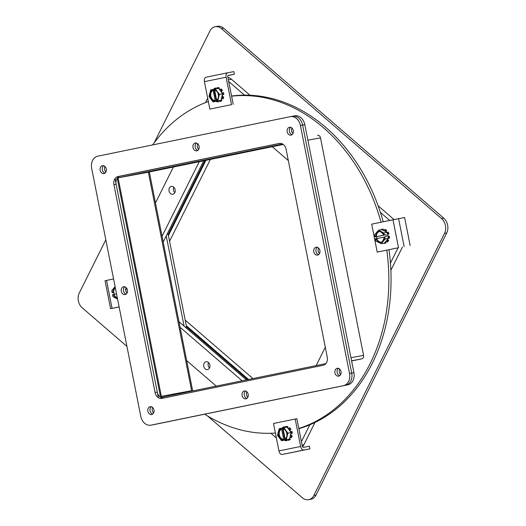<?xml version="1.0" encoding="UTF-8"?>
<svg xmlns="http://www.w3.org/2000/svg" width="526" height="526" viewBox="0 0 526 526"><rect width="100%" height="100%" fill="white"/><g stroke="black" fill="none" stroke-linecap="round" stroke-linejoin="round"><path stroke-width="0.79" d="M169.385 187.986A4.004 3.11 79.4 0 1 171.358 186.388A4.004 3.11 79.4 0 1 174.619 188.262A4.004 3.11 79.4 0 1 174.796 192.654A4.004 3.11 79.4 0 1 172.824 194.258A4.004 3.11 79.4 0 1 169.563 192.378A4.004 3.11 79.4 0 1 169.385 187.986M204.108 363.348A4.004 3.11 79.4 0 1 206.08 361.75A4.004 3.11 79.4 0 1 209.341 363.624A4.004 3.11 79.4 0 1 209.519 368.016A4.004 3.11 79.4 0 1 207.546 369.614A4.004 3.11 79.4 0 1 204.285 367.74A4.004 3.11 79.4 0 1 204.108 363.348M389.72 220.447L380.397 212.399M244.511 95.134L228.685 81.477M207.698 98.211L205.508 102.596M173.383 167.025L155.466 202.957M186.677 360.593L216.245 386.11M270.883 433.26L276.38 438M301.411 441.669L309.814 424.811M390.437 263.125L398.05 247.851M325.292 347.226L316.133 365.596M242.098 380.798L180.083 327.277M162.061 236.273L199.242 161.712M272.277 146.715L288.333 160.575M394.053 219.566L378.141 205.824M249.995 95.239L231.466 79.255A10.684 8.304 -100.6 0 0 227.876 77.394M302.522 446.771A10.684 8.304 -100.6 0 0 303.844 444.792L314.969 422.483M390.864 270.279L402.489 246.964M203.694 160.798L163.198 242.006M178.978 321.702L246.431 379.91M173.784 187.184A4.004 3.11 -100.6 0 0 174.803 192.641M208.506 362.545A4.004 3.11 -100.6 0 0 209.526 367.996M247.654 379.66L186.533 326.916L168.195 234.294L204.976 160.535M223.635 28.213A10.684 8.304 -100.6 0 0 217.389 26.3L215.187 26.714A10.684 8.304 79.4 0 1 221.433 28.621L223.635 28.213L443.773 218.185L441.57 218.599L221.433 28.621M316.067 495.019L313.864 495.426A10.684 8.304 79.4 0 1 308.611 499.7L310.813 499.286A10.684 8.304 -100.6 0 0 316.067 495.019L446.712 233.005A10.684 8.304 -100.6 0 0 443.773 218.185M166.926 234.53L168.195 234.294M166.236 235.924L184.093 326.113M185.29 327.146L186.533 326.916M105.825 239.784L79.288 292.995A10.684 8.304 79.4 0 0 82.227 307.815L126.93 346.397M207.579 415.994L302.365 497.787A10.684 8.304 79.4 0 0 308.611 499.7M215.187 26.714A10.684 8.304 79.4 0 0 209.933 30.981L154.184 142.789M441.57 218.599A10.684 8.304 79.4 0 1 444.509 233.419L446.712 233.005M313.864 495.426L444.509 233.419M386.788 250.166A170.023 132.131 79.4 0 1 298.794 428.473M290.188 430.807A170.023 132.131 79.4 0 1 289.852 430.879M275.394 433.016A170.023 132.131 79.4 0 1 204.673 414.205M289.885 430.925A170.023 132.131 -100.6 0 0 290.214 430.86M298.847 428.716A170.023 132.131 -100.6 0 0 388.984 249.712M383.217 221.788A170.023 132.131 -100.6 0 0 231.571 96.034M192.687 390.95L149.371 172.153A1.769 1.374 79.4 0 1 149.338 171.963M152.625 144.92A170.023 132.131 79.4 0 1 208.355 101.538M231.598 96.179A170.023 132.131 79.4 0 1 381.021 222.235M152.625 407.486A4.004 3.11 -100.6 0 0 153.645 412.936M152.718 414.087A4.004 3.11 79.4 0 1 150.081 410.78A4.004 3.11 79.4 0 1 151.35 406.749A4.004 3.11 -100.6 0 0 150.081 410.78A4.004 3.11 -100.6 0 0 152.718 414.087M126.056 287.531A4.004 3.11 -100.6 0 0 127.075 292.989M126.148 294.139A4.004 3.11 79.4 0 1 123.505 290.832A4.004 3.11 79.4 0 1 124.774 286.795A4.004 3.11 -100.6 0 0 123.505 290.832A4.004 3.11 -100.6 0 0 126.148 294.139M291.95 128.061A4.004 3.11 -100.6 0 0 292.969 133.512M292.042 134.663A4.004 3.11 79.4 0 1 289.405 131.355A4.004 3.11 79.4 0 1 290.674 127.325A4.004 3.11 -100.6 0 0 289.405 131.355A4.004 3.11 -100.6 0 0 292.042 134.663M339.671 369.068A4.004 3.11 -100.6 0 0 340.69 374.525M339.763 375.676A4.004 3.11 79.4 0 1 337.127 372.369A4.004 3.11 79.4 0 1 338.396 368.332A4.004 3.11 -100.6 0 0 337.127 372.369A4.004 3.11 -100.6 0 0 339.763 375.676M246.839 391.771A4.004 3.11 -100.6 0 0 247.858 397.229M246.937 398.373A4.004 3.11 79.4 0 1 244.294 395.072A4.004 3.11 79.4 0 1 245.563 391.035A4.004 3.11 -100.6 0 0 244.294 395.072A4.004 3.11 -100.6 0 0 246.937 398.373M318.519 248.009A4.004 3.11 -100.6 0 0 319.538 253.466M318.618 254.61A4.004 3.11 79.4 0 1 315.975 251.31A4.004 3.11 79.4 0 1 317.244 247.273A4.004 3.11 -100.6 0 0 315.975 251.31A4.004 3.11 -100.6 0 0 318.618 254.61M197.737 143.769A4.004 3.11 -100.6 0 0 198.756 149.226M197.829 150.377A4.004 3.11 79.4 0 1 195.185 147.07A4.004 3.11 79.4 0 1 196.461 143.033A4.004 3.11 -100.6 0 0 195.185 147.07A4.004 3.11 -100.6 0 0 197.829 150.377M104.904 166.472A4.004 3.11 -100.6 0 0 105.923 171.93M104.996 173.074A4.004 3.11 79.4 0 1 102.36 169.773A4.004 3.11 79.4 0 1 103.629 165.736A4.004 3.11 -100.6 0 0 102.36 169.773A4.004 3.11 -100.6 0 0 104.996 173.074M292.634 116.213L294.606 115.845A10.684 8.304 79.4 0 1 294.718 115.825A10.684 8.304 79.4 0 1 304.817 124.655L353.919 372.651A10.684 8.304 79.4 0 1 347.864 384.802L155.394 424.324A10.684 8.304 79.4 0 1 155.282 424.35A10.684 8.304 79.4 0 1 155.17 424.37M280.121 143.335L119.606 176.302M117.219 178.176L160.601 397.275M155.394 424.324L153.191 424.738A10.684 8.304 79.4 0 1 153.079 424.758A10.684 8.304 -100.6 0 0 153.191 424.738L345.661 385.216A10.684 8.304 -100.6 0 0 351.716 373.065A10.684 8.304 79.4 0 1 345.661 385.216L347.864 384.802M353.919 372.651L351.716 373.065L302.614 125.07A10.684 8.304 -100.6 0 0 292.515 116.239A10.684 8.304 79.4 0 1 302.614 125.07L304.817 124.655M292.403 116.259A10.684 8.304 79.4 0 1 292.515 116.239A10.684 8.304 -100.6 0 0 292.403 116.259L290.431 116.627M117.403 176.71L120.171 176.144A7.121 5.536 -100.6 0 0 116.134 184.245L157.294 392.113A7.121 5.536 -100.6 0 0 163.514 398.064M158.398 397.689L115.016 178.59M150.153 406.697A4.004 3.11 79.4 0 1 150.199 406.69A4.004 3.11 79.4 0 1 153.986 410.024A4.004 3.11 79.4 0 1 151.712 414.547A4.004 3.11 79.4 0 1 151.666 414.554A4.004 3.11 79.4 0 1 147.878 411.22A4.004 3.11 79.4 0 1 150.153 406.697M102.432 165.683A4.004 3.11 79.4 0 1 102.478 165.677A4.004 3.11 79.4 0 1 106.265 169.01A4.004 3.11 79.4 0 1 103.99 173.534A4.004 3.11 79.4 0 1 103.944 173.547A4.004 3.11 79.4 0 1 100.157 170.207A4.004 3.11 79.4 0 1 102.432 165.683M289.478 127.272A4.004 3.11 79.4 0 1 289.524 127.266A4.004 3.11 79.4 0 1 293.311 130.599A4.004 3.11 79.4 0 1 291.036 135.123A4.004 3.11 79.4 0 1 290.99 135.136A4.004 3.11 79.4 0 1 287.203 131.796A4.004 3.11 79.4 0 1 289.478 127.272M195.264 142.987A4.004 3.11 79.4 0 1 195.31 142.98A4.004 3.11 79.4 0 1 199.098 146.313A4.004 3.11 79.4 0 1 196.823 150.837A4.004 3.11 79.4 0 1 196.777 150.844A4.004 3.11 79.4 0 1 192.989 147.51A4.004 3.11 79.4 0 1 195.264 142.987M123.584 286.749A4.004 3.11 79.4 0 1 123.623 286.736A4.004 3.11 79.4 0 1 127.41 290.076A4.004 3.11 79.4 0 1 125.135 294.599A4.004 3.11 79.4 0 1 125.096 294.606A4.004 3.11 79.4 0 1 121.309 291.272A4.004 3.11 79.4 0 1 123.584 286.749M244.373 390.982A4.004 3.11 79.4 0 1 244.412 390.976A4.004 3.11 79.4 0 1 248.2 394.309A4.004 3.11 79.4 0 1 245.925 398.833A4.004 3.11 79.4 0 1 245.885 398.846A4.004 3.11 79.4 0 1 242.098 395.506A4.004 3.11 79.4 0 1 244.373 390.982M316.054 247.22A4.004 3.11 79.4 0 1 316.093 247.213A4.004 3.11 79.4 0 1 319.88 250.547A4.004 3.11 79.4 0 1 317.605 255.071A4.004 3.11 79.4 0 1 317.566 255.084A4.004 3.11 79.4 0 1 313.779 251.744A4.004 3.11 79.4 0 1 316.054 247.22M337.199 368.285A4.004 3.11 79.4 0 1 337.245 368.279A4.004 3.11 79.4 0 1 341.032 371.612A4.004 3.11 79.4 0 1 338.757 376.136A4.004 3.11 79.4 0 1 338.711 376.143A4.004 3.11 79.4 0 1 334.924 372.809A4.004 3.11 79.4 0 1 337.199 368.285M343.458 385.624A10.684 8.304 -100.6 0 0 349.514 373.48L300.412 125.477A10.684 8.304 -100.6 0 0 290.313 116.647A10.684 8.304 -100.6 0 0 290.201 116.673L97.731 156.196A10.684 8.304 -100.6 0 0 91.675 168.346L140.784 416.342A10.684 8.304 -100.6 0 0 150.877 425.172A10.684 8.304 -100.6 0 0 150.988 425.153L345.661 385.216L150.988 425.153M327.257 357.167A7.121 5.536 79.4 0 1 323.22 365.268L161.896 398.399A7.121 5.536 79.4 0 1 161.817 398.412A7.121 5.536 79.4 0 1 155.091 392.521L113.932 184.652A7.121 5.536 79.4 0 1 117.969 176.552L279.293 143.427A7.121 5.536 79.4 0 1 279.372 143.407A7.121 5.536 79.4 0 1 286.098 149.299L327.257 357.167M349.514 373.48L351.716 373.065L302.614 125.07L300.412 125.477M152.967 424.784A10.684 8.304 -100.6 0 0 153.079 424.758L150.877 425.172M282.62 144.032L118.107 177.814L148.385 172.16L283.258 144.459M117.344 177.998L148.365 172.193L191.628 390.68A1.026 0.796 -100.6 0 0 191.806 391.127M317.586 135.32L317.553 135.327A3.077 2.393 79.4 0 1 317.586 135.32A3.077 2.393 79.4 0 1 320.492 137.858L363.558 355.372A3.077 2.393 79.4 0 1 361.816 358.87L351.605 360.967M117.995 177.275L118.107 177.814M118.087 177.847L161.351 396.334A1.026 0.796 79.4 0 0 162.33 397.183L325.903 363.591M248.594 379.47L186.296 325.699M168.438 235.51L205.916 160.345M210.367 159.431L169.569 241.25M185.191 320.124L252.927 378.575M119.113 306.908L112.064 308.361L106.528 280.417L113.577 278.964M106.528 280.417L105.055 280.733L110.585 308.677L112.064 308.361M113.537 308.085L110.585 308.677M113.544 308.098L119.119 306.941M117.41 298.308L113.011 294.534L112.571 294.626L112.985 296.717L117.554 299.038M114.241 294.297L113.866 292.417L112.196 292.726L113.031 292.555A5.339 4.149 79.4 0 1 115.319 287.755M115.109 286.696L111.782 290.635L112.196 292.726M117.344 297.979A5.339 4.149 79.4 0 1 113.412 294.455L113.011 294.534M113.412 294.455L116.522 293.83M113.031 292.555L113.866 292.417M112.636 292.634L115.253 287.426M117.305 297.788A5.339 4.149 79.4 0 1 113.938 294.356M113.563 292.456A5.339 4.149 79.4 0 1 115.365 287.965M126.365 292.134L126.7 292.14A7.121 5.536 79.4 0 1 126.707 292.607M125.629 289.695L126.194 289.589L125.635 289.846M126.194 289.589A7.121 5.536 -100.6 0 0 125.721 288.498M295.191 419.038L300.629 446.475L278.938 450.927L273.507 423.489L295.191 419.038L296.868 418.722L302.299 446.16A1.368 0.861 -101.6 0 0 303.41 447.343L309.42 446.226L309.945 448.875L282.252 454.451L303.936 450A4.077 2.564 -101.6 0 1 300.629 446.475M290.832 435.245A5.339 4.149 -100.6 0 0 290.944 433.457M290.615 431.807A5.339 4.149 -100.6 0 0 289.846 430.235M278.938 450.927A4.077 2.564 78.4 0 0 282.252 454.451M303.936 450L309.945 448.875M282.252 428.098L279.148 428.71L277.472 435.304L281.522 440.729L289.438 439.157L291.115 432.563L287.058 427.145L282.245 428.072L282.357 428.644C287.104 428.401 288.978 437.869 284.507 439.519L284.625 440.091L286.249 439.756L287.919 433.161L291.115 432.563M289.438 439.157L286.249 439.756M281.522 440.729L284.625 440.091M287.919 433.161L283.869 427.743M284.632 439.203L284.507 439.519L284.632 439.203A5.339 4.149 79.4 0 0 286.94 433.365A5.339 4.149 79.4 0 0 282.587 428.894L284.645 439.19M283.152 428.973L285.118 438.908M281.114 429.203L281.64 429.098L283.685 439.407L283.152 439.506A5.339 4.149 79.4 0 1 278.806 435.035A5.339 4.149 79.4 0 1 281.114 429.203L280.772 428.374M283.146 440.393L283.152 439.506M283.034 439.821C278.287 440.065 276.413 430.597 280.884 428.946M283.685 439.407A5.339 4.149 79.4 0 1 279.332 434.936A5.339 4.149 79.4 0 1 281.64 429.098M285.565 427.428L285.519 426.566A7.121 5.536 79.4 0 1 286.966 426.849L286.92 427.171M282.442 428.032L282.304 427.809A7.121 5.536 79.4 0 1 283.534 426.974L283.81 427.75M286.21 439.821L286.256 440.709A7.121 5.536 79.4 0 1 284.803 440.426L284.855 440.104M289.293 439.19L289.464 439.466A7.121 5.536 79.4 0 1 288.235 440.301L287.946 439.466M290.345 435.581L291.312 435.995A7.121 5.536 79.4 0 1 290.773 437.632L289.99 436.994M290.562 431.826L291.082 431.629A7.121 5.536 79.4 0 1 291.443 433.444L290.885 433.463M288.393 428.927L288.873 428.026A7.121 5.536 79.4 0 1 289.99 429.321L289.261 430.09M285.519 426.566L286.4 426.402A7.121 5.536 79.4 0 1 287.847 426.685L287.65 427.934M286.966 426.849L287.847 426.685M283.534 426.974L284.415 426.81L284.691 427.585M287.091 439.644L287.137 440.545L286.256 440.709M288.235 440.301L289.116 440.137A7.121 5.536 -100.6 0 0 290.345 439.302L289.464 439.466M289.675 438.211L290.345 439.302M290.773 437.632L291.654 437.468A7.121 5.536 -100.6 0 0 292.193 435.83L291.312 435.995M290.477 435.074L292.193 435.83M291.443 433.444L292.325 433.279A7.121 5.536 -100.6 0 0 291.963 431.465L291.082 431.629M289.99 429.321L290.871 429.157L289.576 430.518M290.871 429.157A7.121 5.536 -100.6 0 0 289.754 427.862L288.873 428.026M388.116 236.319A5.339 4.149 -100.6 0 0 387.997 235.346A5.339 4.149 -100.6 0 0 387.741 234.399M371.685 224.155L392.981 219.783L398.517 247.726L377.221 252.099L371.685 224.155M398.517 247.726L377.221 252.099M404.139 246.615L398.603 218.671L392.981 219.783M398.603 218.671L404.612 217.547L410.148 245.491M388.313 238.429L385.124 239.028L384.71 236.93L384.223 237.035A5.339 4.149 79.4 0 1 381.015 242.157A5.339 4.149 79.4 0 1 376.221 238.679L375.386 238.85L375.801 240.941L381.192 243.676L384.381 243.078L388.313 238.429L387.11 232.341L381.718 229.612L378.523 230.204L374.591 234.852L375.012 236.95L376.682 236.634L377.057 238.515M387.11 232.341L383.921 232.939L378.523 230.204M384.71 236.93L386.386 236.621L386.005 234.721L384.335 235.03L383.921 232.939M381.192 243.676L385.124 239.028M375.012 236.95L375.452 236.858C377.089 230.342 379.903 229.763 383.888 235.122L384.335 235.03M383.848 235.135L375.847 236.779A5.339 4.149 79.4 0 1 379.055 231.657A5.339 4.149 79.4 0 1 383.842 235.135M375.452 236.858L375.847 236.779M386.005 234.721L376.682 236.634M376.221 238.679L384.164 237.055M375.827 238.758C379.818 244.117 382.632 243.538 384.269 237.022L384.223 237.035M376.379 236.68A5.339 4.149 79.4 0 1 379.318 231.618M381.278 242.098A5.339 4.149 79.4 0 1 376.754 238.58M385.163 243.196A7.121 5.536 -100.6 0 0 385.236 243.183A7.121 5.536 -100.6 0 0 385.315 243.163A7.121 5.536 -100.6 0 0 386.005 242.959L385.124 243.124A7.121 5.536 79.4 0 1 384.434 243.328A7.121 5.536 79.4 0 1 384.355 243.347A7.121 5.536 79.4 0 1 383.717 243.413L383.697 243.209M384.914 242.447L385.124 243.124M387.024 239.955L387.78 240.652A7.121 5.536 79.4 0 1 386.853 241.947L386.176 240.954M387.932 236.503L388.635 236.529A7.121 5.536 79.4 0 1 388.536 238.344L388.28 238.245M387.143 232.525L387.346 232.334A7.121 5.536 79.4 0 1 388.129 233.971L387.491 234.267M384.177 230.861L384.427 229.678A7.121 5.536 79.4 0 1 385.775 230.506L385.334 231.447M381.028 229.737L380.975 229.56A7.121 5.536 79.4 0 1 381.738 229.343A7.121 5.536 79.4 0 1 382.382 229.27L382.448 229.98M385.604 241.638L386.005 242.959M386.853 241.947L387.734 241.782A7.121 5.536 -100.6 0 0 388.661 240.481L387.78 240.652M387.484 239.409L388.661 240.481M388.536 238.344L389.418 238.179A7.121 5.536 -100.6 0 0 389.516 236.365L388.635 236.529M387.892 236.312L389.516 236.365M388.129 233.971L389.01 233.807L387.537 234.497M389.01 233.807A7.121 5.536 -100.6 0 0 388.227 232.17L387.346 232.334M385.775 230.506L386.656 230.342L385.985 231.775M386.656 230.342A7.121 5.536 -100.6 0 0 385.308 229.507L384.427 229.678M382.382 229.27L383.263 229.106L383.388 230.46M383.263 229.106A7.121 5.536 -100.6 0 0 382.626 229.178L381.738 229.343M222.347 96.436A5.339 4.149 -100.6 0 0 222.459 94.654M222.123 92.997A5.339 4.149 -100.6 0 0 221.354 91.425M209.854 109.106L204.417 81.662L226.108 77.21L231.539 104.648L209.854 109.106L231.539 104.648M226.108 77.21A4.077 2.564 -101.6 0 1 227.804 72.746A4.077 2.564 -101.6 0 1 227.837 72.739L233.846 71.621L234.372 74.271L228.363 75.396A1.368 0.861 78.4 0 0 228.35 75.402A1.368 0.861 78.4 0 0 227.778 76.895L233.215 104.339M206.12 77.204L227.804 72.746L206.146 77.197A4.077 2.564 78.4 0 0 206.12 77.204A4.077 2.564 78.4 0 0 204.417 81.662M228.041 75.573L234.372 74.271M213.76 89.295L210.656 89.9L208.98 96.501L213.037 101.919L220.946 100.354L222.623 93.759L218.566 88.335L213.753 89.269L216.16 100.381M222.623 93.759L219.434 94.351L215.377 88.933M220.946 100.354L217.757 100.946L219.434 94.351M213.037 101.919L217.757 100.946M214.661 101.584L214.549 101.012C209.802 101.255 207.921 91.787 212.392 90.143L212.28 89.571M212.622 90.393L213.155 90.294L215.193 100.597L214.667 100.696A5.339 4.149 79.4 0 1 210.315 96.225A5.339 4.149 79.4 0 1 212.622 90.393L212.392 90.143M216.14 100.394L216.022 100.709C220.493 99.059 218.612 89.591 213.865 89.841L214.102 90.091A5.339 4.149 79.4 0 1 218.448 94.555A5.339 4.149 79.4 0 1 216.14 100.394L216.133 101.281M214.661 90.163L216.633 100.104M215.193 100.597A5.339 4.149 79.4 0 1 210.847 96.126A5.339 4.149 79.4 0 1 213.155 90.294M222.952 94.634L223.833 94.47A7.121 5.536 -100.6 0 0 223.701 93.549A7.121 5.536 -100.6 0 0 223.471 92.655L222.59 92.819A7.121 5.536 79.4 0 1 222.82 93.713A7.121 5.536 79.4 0 1 222.952 94.634L222.393 94.654M217.718 101.018L217.764 101.899A7.121 5.536 79.4 0 1 216.317 101.617L216.364 101.294M220.808 100.381L220.979 100.657A7.121 5.536 79.4 0 1 219.75 101.492L219.454 100.657M221.86 96.771L222.82 97.192A7.121 5.536 79.4 0 1 222.281 98.829L221.499 98.184M222.071 93.023L222.59 92.819M219.901 90.117L220.381 89.216A7.121 5.536 79.4 0 1 221.499 90.511L220.769 91.281M217.074 88.618L217.028 87.757A7.121 5.536 79.4 0 1 218.481 88.046L218.428 88.361M213.957 89.223L213.819 88.999A7.121 5.536 79.4 0 1 215.049 88.164L215.318 88.947M218.599 100.834L218.645 101.735L217.764 101.899M219.75 101.492L220.631 101.327A7.121 5.536 -100.6 0 0 221.86 100.492L220.979 100.657M221.19 99.407L221.86 100.492M222.281 98.829L223.162 98.664A7.121 5.536 -100.6 0 0 223.701 97.027L222.82 97.192M221.985 96.265L223.701 97.027M221.499 90.511L222.38 90.347L221.091 91.708M222.38 90.347A7.121 5.536 -100.6 0 0 221.262 89.052L220.381 89.216M218.481 88.046L219.362 87.881L219.158 89.131M219.362 87.881A7.121 5.536 -100.6 0 0 217.909 87.592L217.028 87.757M215.049 88.164L215.93 88L216.199 88.782M231.466 79.255L228.363 79.834M302.095 445.121L303.844 444.792M149.371 172.153L148.398 172.337M120.171 176.144L117.969 176.552M116.134 184.245L113.932 184.652M157.294 392.113L155.091 392.521M351.572 360.783L361.816 358.87M363.558 355.372L350.967 357.726M307.894 140.212L320.492 137.858M161.351 396.334L191.628 390.68M155.282 424.35L153.079 424.758M294.718 115.825L290.313 116.647M284.605 439.21C288.748 437.711 286.953 428.644 282.567 428.9M383.783 235.148C382.718 232.604 381.146 231.44 379.055 231.657M384.158 237.048C384.138 239.876 383.092 241.579 381.015 242.157M384.355 243.347L385.236 243.183M216.114 100.4C220.256 98.901 218.461 89.834 214.075 90.091"/></g></svg>
